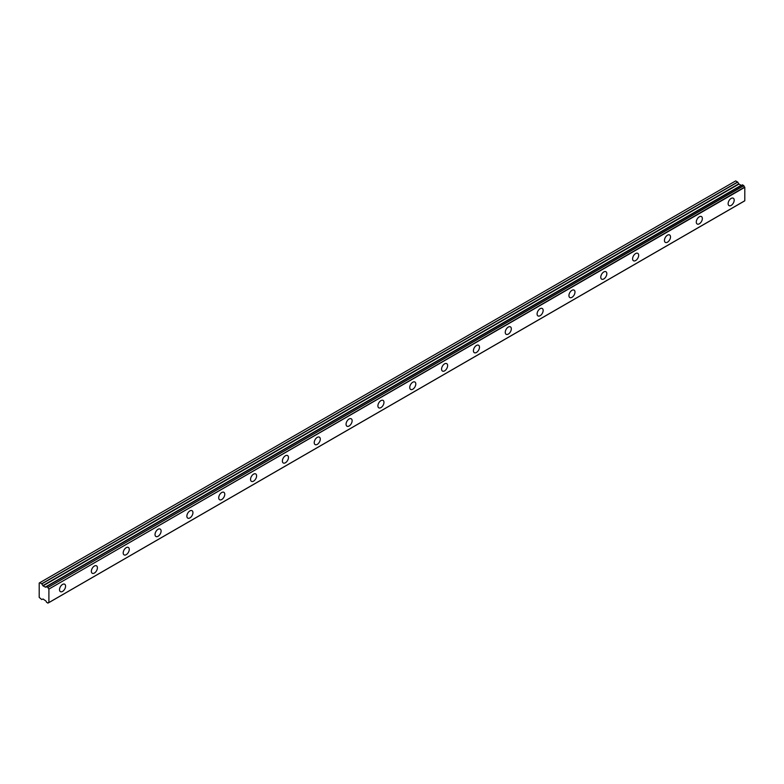 <?xml version="1.0" encoding="UTF-8"?>
<svg xmlns="http://www.w3.org/2000/svg" width="784" height="784" viewBox="0 0 784 784"><rect width="100%" height="100%" fill="white"/><g stroke="black" fill="none" stroke-linecap="round" stroke-linejoin="round"><path stroke-width="1.18" d="M731.158 205.418A4.292 2.479 120 0 0 733.961 201.635A4.292 2.479 120 0 0 733.295 198.205A4.292 2.479 120 0 0 731.158 198.411A4.292 2.479 120 0 0 728.356 202.194A4.292 2.479 120 0 0 729.012 205.624A4.292 2.479 120 0 0 731.158 205.418M62.544 591.43A4.292 2.479 120 0 0 65.346 587.657A4.292 2.479 120 0 0 64.69 584.217A4.292 2.479 120 0 0 62.544 584.433A4.292 2.479 120 0 0 59.751 588.206A4.292 2.479 120 0 0 60.407 591.646A4.292 2.479 120 0 0 62.544 591.43M94.384 573.055A4.292 2.479 120 0 0 97.187 569.272A4.292 2.479 120 0 0 96.53 565.832A4.292 2.479 120 0 0 94.384 566.048A4.292 2.479 120 0 0 91.581 569.831A4.292 2.479 120 0 0 92.238 573.261A4.292 2.479 120 0 0 94.384 573.055M126.224 554.67A4.292 2.479 120 0 0 129.027 550.887A4.292 2.479 120 0 0 128.37 547.457A4.292 2.479 120 0 0 126.224 547.663A4.292 2.479 120 0 0 123.421 551.446A4.292 2.479 120 0 0 124.078 554.886A4.292 2.479 120 0 0 126.224 554.67M158.064 536.285A4.292 2.479 120 0 0 160.867 532.512A4.292 2.479 120 0 0 160.21 529.073A4.292 2.479 120 0 0 158.064 529.288A4.292 2.479 120 0 0 155.261 533.061A4.292 2.479 120 0 0 155.918 536.501A4.292 2.479 120 0 0 158.064 536.285M189.904 517.91A4.292 2.479 120 0 0 192.707 514.128A4.292 2.479 120 0 0 192.051 510.688A4.292 2.479 120 0 0 189.904 510.903A4.292 2.479 120 0 0 187.102 514.686A4.292 2.479 120 0 0 187.758 518.116A4.292 2.479 120 0 0 189.904 517.91M221.745 499.526A4.292 2.479 120 0 0 224.538 495.743A4.292 2.479 120 0 0 223.881 492.313A4.292 2.479 120 0 0 221.745 492.519A4.292 2.479 120 0 0 218.942 496.301A4.292 2.479 120 0 0 219.598 499.731A4.292 2.479 120 0 0 221.745 499.526M253.575 481.141A4.292 2.479 120 0 0 256.378 477.368A4.292 2.479 120 0 0 255.721 473.928A4.292 2.479 120 0 0 253.575 474.144A4.292 2.479 120 0 0 250.782 477.917A4.292 2.479 120 0 0 251.439 481.356A4.292 2.479 120 0 0 253.575 481.141M285.415 462.756A4.292 2.479 120 0 0 288.218 458.983A4.292 2.479 120 0 0 287.561 455.543A4.292 2.479 120 0 0 285.415 455.759A4.292 2.479 120 0 0 282.612 459.532A4.292 2.479 120 0 0 283.269 462.972A4.292 2.479 120 0 0 285.415 462.756M317.255 444.381A4.292 2.479 120 0 0 320.058 440.598A4.292 2.479 120 0 0 319.402 437.168A4.292 2.479 120 0 0 317.255 437.374A4.292 2.479 120 0 0 314.453 441.157A4.292 2.479 120 0 0 315.109 444.587A4.292 2.479 120 0 0 317.255 444.381M349.096 425.996A4.292 2.479 120 0 0 351.898 422.213A4.292 2.479 120 0 0 351.242 418.783A4.292 2.479 120 0 0 349.096 418.999A4.292 2.479 120 0 0 346.293 422.772A4.292 2.479 120 0 0 346.949 426.212A4.292 2.479 120 0 0 349.096 425.996M380.936 407.611A4.292 2.479 120 0 0 383.739 403.838A4.292 2.479 120 0 0 383.072 400.399A4.292 2.479 120 0 0 380.936 400.614A4.292 2.479 120 0 0 378.133 404.387A4.292 2.479 120 0 0 378.79 407.827A4.292 2.479 120 0 0 380.936 407.611M412.766 389.236A4.292 2.479 120 0 0 415.569 385.454A4.292 2.479 120 0 0 414.912 382.014A4.292 2.479 120 0 0 412.766 382.229A4.292 2.479 120 0 0 409.973 386.012A4.292 2.479 120 0 0 410.63 389.442A4.292 2.479 120 0 0 412.766 389.236M444.606 370.852A4.292 2.479 120 0 0 447.409 367.069A4.292 2.479 120 0 0 446.753 363.639A4.292 2.479 120 0 0 444.606 363.845A4.292 2.479 120 0 0 441.804 367.627A4.292 2.479 120 0 0 442.47 371.067A4.292 2.479 120 0 0 444.606 370.852M476.447 352.467A4.292 2.479 120 0 0 479.249 348.694A4.292 2.479 120 0 0 478.593 345.254A4.292 2.479 120 0 0 476.447 345.47A4.292 2.479 120 0 0 473.644 349.243A4.292 2.479 120 0 0 474.3 352.682A4.292 2.479 120 0 0 476.447 352.467M508.287 334.092A4.292 2.479 120 0 0 511.09 330.309A4.292 2.479 120 0 0 510.433 326.869A4.292 2.479 120 0 0 508.287 327.085A4.292 2.479 120 0 0 505.484 330.868A4.292 2.479 120 0 0 506.141 334.298A4.292 2.479 120 0 0 508.287 334.092M540.127 315.707A4.292 2.479 120 0 0 542.93 311.924A4.292 2.479 120 0 0 542.273 308.494A4.292 2.479 120 0 0 540.127 308.7A4.292 2.479 120 0 0 537.324 312.483A4.292 2.479 120 0 0 537.981 315.923A4.292 2.479 120 0 0 540.127 315.707M571.967 297.322A4.292 2.479 120 0 0 574.76 293.549A4.292 2.479 120 0 0 574.104 290.109A4.292 2.479 120 0 0 571.967 290.325A4.292 2.479 120 0 0 569.164 294.098A4.292 2.479 120 0 0 569.821 297.538A4.292 2.479 120 0 0 571.967 297.322M603.798 278.947A4.292 2.479 120 0 0 606.6 275.164A4.292 2.479 120 0 0 605.944 271.725A4.292 2.479 120 0 0 603.798 271.94A4.292 2.479 120 0 0 601.005 275.723A4.292 2.479 120 0 0 601.661 279.153A4.292 2.479 120 0 0 603.798 278.947M635.638 260.562A4.292 2.479 120 0 0 638.441 256.78A4.292 2.479 120 0 0 637.784 253.35A4.292 2.479 120 0 0 635.638 253.555A4.292 2.479 120 0 0 632.835 257.338A4.292 2.479 120 0 0 633.492 260.778A4.292 2.479 120 0 0 635.638 260.562M667.478 242.178A4.292 2.479 120 0 0 670.281 238.405A4.292 2.479 120 0 0 669.624 234.965A4.292 2.479 120 0 0 667.478 235.18A4.292 2.479 120 0 0 664.675 238.953A4.292 2.479 120 0 0 665.332 242.393A4.292 2.479 120 0 0 667.478 242.178M699.318 223.803A4.292 2.479 120 0 0 702.121 220.02A4.292 2.479 120 0 0 701.464 216.58A4.292 2.479 120 0 0 699.318 216.796A4.292 2.479 120 0 0 696.515 220.578A4.292 2.479 120 0 0 697.172 224.008A4.292 2.479 120 0 0 699.318 223.803M48.726 602.612L47.863 603.082L46.521 602.23A1.401 0.813 60 0 0 45.697 600.848L43.042 598.986L41.719 599.535L39.2 597.388L39.2 583.031L39.808 582.679L41.826 583.894L737.715 182.123L735.706 180.908L39.808 582.679M741.615 185.298A1.401 0.813 60 0 1 741.595 185.289L45.462 587.157L43.042 585.864L41.826 583.894M737.715 182.123L738.94 184.083L741.35 185.387M48.902 602.524L48.902 589.088L744.8 187.317L744.8 200.753L48.775 602.631A1.401 0.813 60 0 0 48.226 602.631A1.401 0.813 60 0 0 47.951 603.053M744.8 187.317L744.673 187.072A1.401 0.813 60 0 1 743.849 185.69L742.438 184.828L46.589 586.599M48.902 602.553L744.8 200.753M741.507 185.298L45.697 587.069L741.595 185.289M744.673 187.072L48.902 589.088M48.775 588.843A1.401 0.813 60 0 1 47.951 587.471L743.849 185.69M743.761 185.563L47.951 587.471M47.863 587.334L46.609 586.608L742.507 184.838M45.697 587.069A1.401 0.813 60 0 0 46.246 587.059A1.401 0.813 60 0 0 46.521 586.638L46.609 586.608M741.145 185.357L45.247 587.128M737.607 182.006L41.719 583.776M738.724 183.858L42.826 585.628M43.042 585.864L738.94 184.083M744.751 200.851L48.863 602.622M742.438 184.828L46.54 586.599M48.755 602.622L47.932 603.092"/></g></svg>

